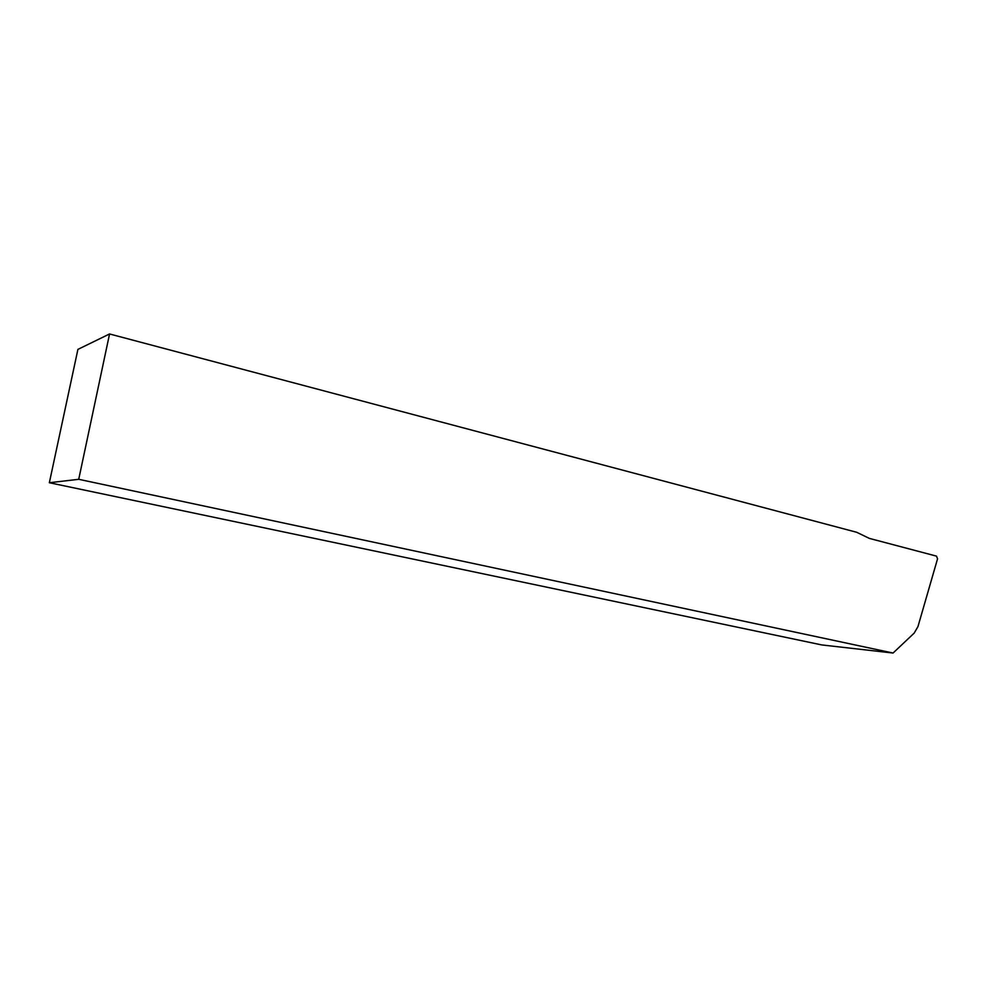 <?xml version="1.0" encoding="UTF-8"?>
<svg xmlns="http://www.w3.org/2000/svg" width="987" height="987" viewBox="0 0 987 987"><rect width="100%" height="100%" fill="white"/><g stroke="black" fill="none" stroke-linecap="round" stroke-linejoin="round"><path stroke-width="1.48" d="M78.726 479.3L49.35 482.729L821.776 644.93L893.062 653.036L78.726 479.3L109.557 333.964L856.716 532.289L869.362 538.396L936.478 556.125L937.551 558.802L917.947 626.634L914.172 633.111L893.062 653.036M49.35 482.729L77.911 349.386L109.557 333.964"/></g></svg>
